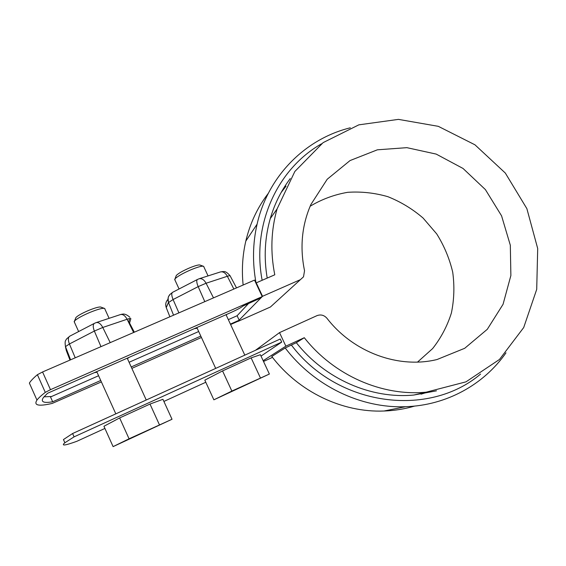 <?xml version="1.0" encoding="UTF-8"?>
<svg xmlns="http://www.w3.org/2000/svg" width="566" height="566" viewBox="0 0 566 566"><rect width="100%" height="100%" fill="white"/><g stroke="black" fill="none" stroke-linecap="round" stroke-linejoin="round"><path stroke-width="0.85" d="M205.791 382.248L163.892 401.435M104.915 428.441L76.792 441.324C64.821 445.64 60.852 446.121 64.871 442.761L74.082 436.853L72.59 433.528L280.255 339.013L281.705 342.105L74.082 436.853M228.331 319.627L237.112 315.743L248.821 303.206M194.28 328.669L197.18 328.252M226.145 314.922L227.256 314.151M94.225 372.718L97.005 372.209M127.414 358.603L129.211 357.316M43.95 396.837L51.563 396.504M64.871 442.761L63.449 439.563L72.59 433.528M255.966 283.184L256.257 282.844L262.539 296.287L238.01 321.255M272.472 357.365L263.53 361.476M417.538 362.077L432.608 348.599C441.013 337.93 447.274 326.058 451.392 313.005C454.173 299.548 454.611 285.929 452.708 272.14C449.489 258.556 444.154 245.807 436.711 233.907L423.106 218.066C412.494 208.946 400.756 201.821 387.894 196.692C374.65 192.865 361.242 191.407 347.666 192.32C334.294 194.633 321.792 199.267 310.161 206.222M255.492 350.276L279.526 332.617L316.946 315.658C320.788 314.229 324.127 315.106 326.964 318.283C353.276 352.42 398.606 368.975 437.023 359.53L464.707 348.295L487.298 329.299L503.054 304.317L510.879 275.515L510.32 245.234L501.575 215.844L485.395 189.596L463.038 168.463L436.188 154.094L406.876 147.662L377.373 149.813L350.043 160.567L327.205 179.252L310.911 204.496C301.855 225.218 299.725 247.307 304.536 270.746L303.503 276.831L270.421 306.998L238.06 321.368M256.257 282.844L274.779 274.8C270.272 252.118 271.043 230.15 277.085 208.904L294.858 171.456L323.122 142.625L358.83 124.845L398.436 119.376L438.296 126.331L474.959 144.811L505.325 173.062L526.868 208.635L537.7 248.538L536.71 289.375L523.706 327.537L499.495 359.452L465.995 381.845L426.163 392.174C381.958 396.426 333.94 375.407 304.296 337.711L296.329 342.685L285.222 347.977L271.786 356.481C298.629 391.835 342.331 412.727 384.024 411.015L405.56 406.699C361.009 408.496 314.095 385.998 285.222 347.977M290.252 178.573C281.252 190.473 274.595 203.81 270.272 218.582C264.782 237.755 263.763 257.594 267.202 278.09M436.485 390.83L413.803 395.04C371.105 399.164 324.849 378.951 296.329 342.685M304.296 337.711L285.858 346.159L263.162 360.698M321.566 143.778C277.276 168.909 251.537 224.893 262.15 280.283M350.319 127.803C305.399 138.797 267.973 176.019 257.091 224.171C252.705 243.345 252.358 262.978 256.065 283.071M268.298 193.36C257.537 207.382 250.045 223.294 245.807 241.095C242.503 255.379 241.604 270.024 243.132 285.031M505.983 352.837C483.781 384.682 446.348 405.44 405.56 406.699M480.584 374.062C428.589 418.189 337.386 406.303 291.334 344.977M414.659 406.077C404.754 408.992 394.544 410.64 384.024 411.015M300.051 279.802L262.539 296.287M279.526 332.617L285.858 346.159M261.025 356.092L281.705 342.105M101.385 381.901L52.242 403.417C38.573 406.572 33.472 405.468 36.96 400.091L29.375 383.083C30.713 380.89 33.387 378.095 37.391 374.699L42.563 371.968L254.516 280.092L262.235 296.598L50.487 389.677L45.287 392.372L37.391 374.699M200.803 336.105L131.213 366.959M100.741 380.472L52.673 401.782C43.54 403.332 40.455 401.917 43.405 397.53L47.509 393.285L230.893 312.552C237.119 309.744 241.081 307.614 242.779 306.164L261.025 297.843L262.235 296.598M36.96 400.091C38.403 398.117 41.184 395.549 45.287 392.372M131.857 368.374L201.439 337.485M230.61 324.537L238.279 321.134L239.185 320.207L230.404 324.106M237.112 315.743L239.185 320.207M198.687 331.52L129.083 362.268M98.597 375.732L50.523 396.964L52.673 401.782M172.022 419.257L162.923 399.299L150.004 404.06L119.638 417.934L103.939 426.269L113.101 446.624L172.022 419.257L129.062 438.799L119.638 417.934M159.393 424.712L150.004 404.06M129.062 438.799L113.101 446.624M104.837 308.569C103.345 307.699 98.229 309.043 89.492 312.588C81.822 315.92 76.834 318.708 74.535 320.957L74.422 322.217M104.002 308.258L101.172 307.218C99.899 306.489 95.626 307.593 88.367 310.536C81.992 313.295 77.853 315.623 75.936 317.512L75.582 318.375M269.374 374.041L260.388 354.733L251.113 357.868L222.558 370.914L204.821 380.14L213.87 399.822L269.374 374.041L231.862 391.071L222.558 370.914M260.381 377.826L251.113 357.868M231.862 391.071L213.87 399.822M203.774 266.409C202.522 265.666 198.242 266.791 190.919 269.784C182.776 273.343 177.476 276.357 175.014 278.826L174.922 279.979M203.067 266.154L200.244 265.136C199.182 264.513 195.603 265.44 189.518 267.923C182.754 270.873 178.347 273.392 176.295 275.465L175.998 276.243M42.563 371.968L50.487 389.677M70.495 359.856L65.479 346.611L69.42 343.979L94.366 331.06L102.779 327.459L127.088 319.259C129.628 318.425 130.88 318.248 130.852 318.722L129.338 323.816M69.986 360.082L66.328 350.616L65.444 346.788M75.228 357.804L69.42 343.979C67.948 340.109 68.012 337.534 69.611 336.261L94.359 323.377C92.859 324.601 92.859 327.162 94.366 331.06L100.981 346.647M110.221 342.635L102.779 327.459C100.755 323.731 98.548 322.118 96.156 322.606L120.48 314.562C122.893 314.059 125.093 315.623 127.088 319.259L133.626 332.49M134.326 332.192L129.713 323.349L128.022 321.148M69.809 336.162L66.463 339.041C65.96 340.654 64.46 339.954 65.479 346.611L70.587 359.82M94.536 323.285L96.156 322.606M173.55 315.191L168.526 302.562L173.083 299.541L198.178 286.622L206.081 283.241L227.348 276.279C229.336 275.642 230.284 275.543 230.199 275.982L236.517 287.896M169.892 316.776L166.255 307.621L168.477 302.428C167.564 295.395 168.951 296.782 169.644 294.773L172.517 292.367C171.364 293.386 171.555 295.777 173.083 299.541L178.906 312.864M204.8 301.643L198.178 286.622C196.614 282.837 196.36 280.46 197.407 279.491L199.126 278.769C201.758 278.203 204.078 279.696 206.081 283.241L213.495 297.872M233.857 289.049L227.348 276.279C225.374 272.812 223.068 271.369 220.429 271.942L222.905 271.538C223.301 272.168 224.851 269.706 230.072 275.741M166.354 307.883L169.885 316.776M167.96 299.35C165.781 301.706 165.194 304.423 166.206 307.494L168.477 302.428C167.458 299.386 167.996 296.662 170.076 294.256M172.637 292.304L197.52 279.434M428.229 391.969L421.04 394.177L428.229 391.969M281.139 192.511L286.049 186.15L281.139 192.511M413.803 395.04L426.163 392.174M270.272 218.582L277.085 208.904M245.807 241.095L257.091 224.171M129.572 318.559L128.772 321.934L134.298 332.207M129.883 317.271C124.421 312.46 121.966 314.555 121.881 314.215L120.48 314.562M199.126 278.769L220.429 271.942M74.132 321.573L78.646 331.563M96.736 371.614L115.818 413.859M104.866 309.001L109.104 318.325M127.23 358.193L146.24 400.006M75.936 317.512L74.535 320.957M174.661 279.413L179.068 288.978M196.855 327.537L215.696 368.395M203.831 266.812L208.047 275.904M226.039 314.689L244.809 355.144M176.295 275.465L175.014 278.826"/></g></svg>
